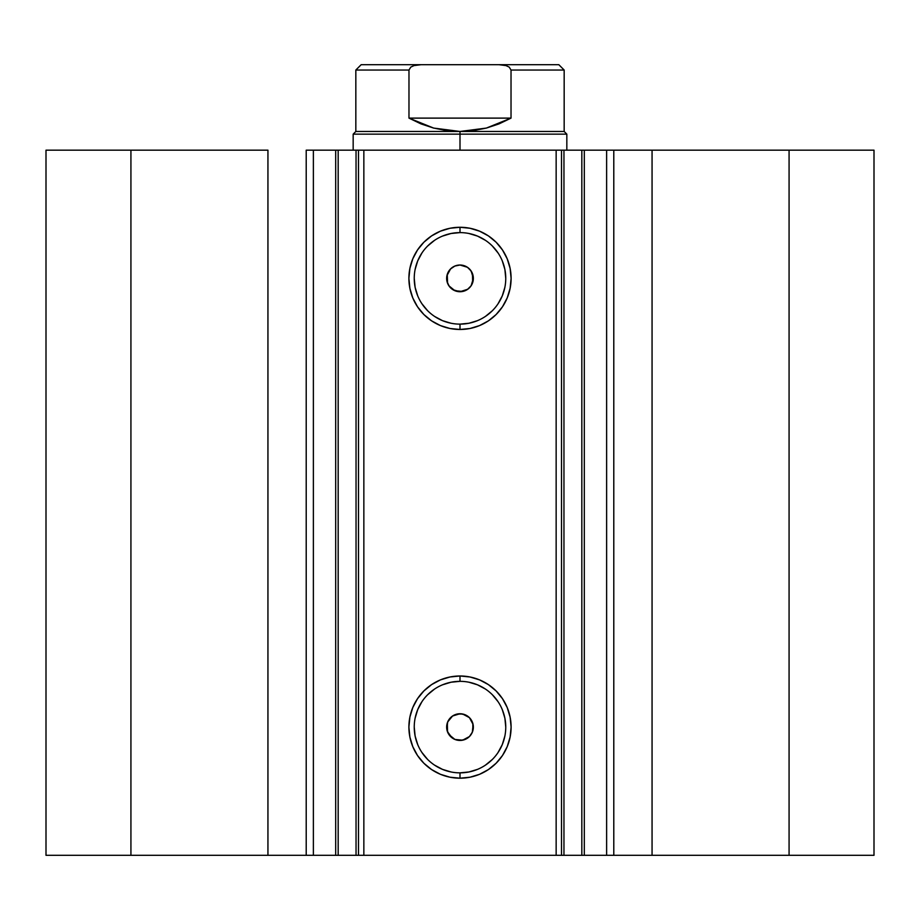 <?xml version="1.0" encoding="UTF-8"?>
<svg xmlns="http://www.w3.org/2000/svg" width="920" height="920" viewBox="0 0 920 920"><rect width="100%" height="100%" fill="white"/><g stroke="black" fill="none" stroke-linecap="round" stroke-linejoin="round"><path stroke-width="1.38" d="M313.731 855.301L335.697 855.301L335.697 150.167L358.328 150.167M313.731 150.167L338.169 150.167L338.169 855.301L356.04 855.301L356.04 150.167L338.169 150.167L338.169 855.301L313.375 855.301L313.375 150.167L335.697 150.167L335.697 855.301L358.328 855.301M561.672 150.167L874 150.167L789.072 150.167L789.072 855.301L874 855.301L874 150.167L874 855.301L652.061 855.301L789.072 855.301L789.072 150.167L613.789 150.167L613.789 855.301L652.061 855.301L652.061 150.167L652.061 855.301L606.625 855.301L613.789 855.301L613.789 150.167L606.625 150.167L606.625 855.301L606.625 150.167M460 232.611L460 227.274A51.106 51.106 0 0 1 511.106 278.369A51.106 51.106 0 0 1 460 329.475L450.029 328.497L440.45 325.588L431.606 320.861L423.867 314.513L417.507 306.762L412.792 297.93L409.883 288.339L408.894 278.369L409.883 268.41L412.792 258.819L417.507 249.987L423.867 242.236L431.606 235.888L440.45 231.161L450.029 228.252L460 227.274L469.97 228.252L479.55 231.161L488.393 235.888L496.133 242.236L502.492 249.987L507.207 258.819L510.117 268.41L511.106 278.369L510.117 288.339L507.207 297.93L502.492 306.762L496.133 314.513L488.393 320.861L479.55 325.588L469.97 328.497L460 329.475L460 324.127A45.758 45.758 0 0 0 505.758 278.369A45.758 45.758 0 0 0 460 232.611A45.758 45.758 0 0 0 414.241 278.369A45.758 45.758 0 0 0 460 324.127L460 329.475A51.106 51.106 0 0 1 408.894 278.369A51.106 51.106 0 0 1 460 227.274L460 232.611A45.758 45.758 0 0 1 505.758 278.369A45.758 45.758 0 0 1 460 324.127A45.758 45.758 0 0 1 414.241 278.369A45.758 45.758 0 0 1 460 232.611L451.076 233.496L442.485 236.095M460 681.341L460 675.993A51.106 51.106 0 0 1 511.106 727.099A51.106 51.106 0 0 1 460 778.193L450.029 777.216L440.45 774.306L431.606 769.58L423.867 763.232L417.507 755.492L412.792 746.649L409.883 737.069L408.894 727.099L409.883 717.129L412.792 707.537L417.507 698.706L423.867 690.966L431.606 684.606L440.45 679.88L450.029 676.982L460 675.993L469.97 676.982L479.55 679.88L488.393 684.606L496.133 690.966L502.492 698.706L507.207 707.537L510.117 717.129L511.106 727.099L510.117 737.069L507.207 746.649L502.492 755.492L496.133 763.232L488.393 769.58L479.55 774.306L469.97 777.216L460 778.193L460 772.857A45.758 45.758 0 0 0 505.758 727.099A45.758 45.758 0 0 0 460 681.341A45.758 45.758 0 0 0 414.241 727.099A45.758 45.758 0 0 0 460 772.857L460 778.193A51.106 51.106 0 0 1 408.894 727.099A51.106 51.106 0 0 1 460 675.993L460 681.341A45.758 45.758 0 0 1 505.758 727.099A45.758 45.758 0 0 1 460 772.857A45.758 45.758 0 0 1 414.241 727.099A45.758 45.758 0 0 1 460 681.341L451.076 682.214L442.485 684.825M448.96 719.578L447.327 722.879L447.546 731.918M447.764 732.446L449.086 734.804M452.203 737.943L455.607 739.703L460 740.45A13.351 13.351 0 0 1 446.648 727.099A13.351 13.351 0 0 1 460 713.747L457.447 713.989M457.274 714.023L452.191 716.266M454.974 290.743L460 291.732A13.351 13.351 0 0 1 446.648 278.369A13.351 13.351 0 0 1 460 265.017L454.986 265.995M455.342 265.857L452.203 267.536M452.18 289.202L454.813 290.685M448.925 270.905L447.258 274.39L447.557 283.222M447.787 283.774L449.236 286.269M358.501 855.301L356.04 855.301L356.04 150.167L358.501 150.167L358.501 855.301L358.501 150.167L363.848 150.167L363.848 855.301L358.501 855.301L561.499 855.301L556.151 855.301L556.151 150.167L561.499 150.167L561.499 855.301L561.499 150.167L581.831 150.167L581.831 855.301L606.269 855.301M561.672 855.301L581.831 855.301L563.96 855.301L563.96 150.167L563.96 855.301L561.499 855.301M313.375 855.301L306.21 855.301L306.21 150.167L306.21 855.301L267.938 855.301L267.938 150.167L130.927 150.167L130.927 855.301L130.927 150.167L267.938 150.167L267.938 855.301L46 855.301L46 150.167L130.927 150.167L46 150.167L46 855.301L313.375 855.301L313.375 150.167L306.21 150.167L313.375 150.167M358.501 150.167L556.151 150.167L363.848 150.167L363.848 855.301L556.151 855.301L556.151 150.167L561.499 150.167M584.303 150.167L584.303 855.301L581.831 855.301L581.831 150.167L606.269 150.167M468.372 737.495L467.797 737.943M472.868 730.664L472.811 723.315M463.668 714.254L464.439 714.506M451.984 737.782L447.442 731.63L446.648 727.225L447.361 722.798L449.489 718.853L452.812 715.841L456.941 714.092L462.61 714L469.441 717.657L473.098 724.488L472.339 732.205L469.441 736.54L462.61 740.197L454.894 739.438L448.891 734.516L446.901 729.698L447.66 721.981L452.582 715.99L460 713.747A13.351 13.351 0 0 1 473.351 727.099A13.351 13.351 0 0 1 460 740.45L465.014 739.473M469.395 268.893L472.006 272.527L473.271 276.828L473.029 281.313L471.316 285.453L468.337 288.811L464.416 290.973L460 291.732L453.019 289.765L449.65 286.81L447.442 282.911L446.648 278.507L447.361 274.079L449.489 270.135L451.984 267.685M460 324.127L468.924 323.253L477.514 320.654M485.426 316.422L492.361 310.73M498.042 303.796L502.274 295.884L504.884 287.305M505.758 278.369L504.884 269.445L502.274 260.866M498.042 252.954L492.361 246.019M485.426 240.327L477.514 236.095L468.924 233.496M434.573 240.327L427.639 246.019M421.958 252.954L417.726 260.866L415.115 269.445M414.241 278.369L415.115 287.305L417.726 295.884M421.958 303.796L427.639 310.73M434.573 316.422L442.485 320.654L451.076 323.253M467.797 267.536L464.393 265.765L460 265.017L467.417 267.272L471.109 270.952L473.351 278.369L471.109 285.798L467.417 289.478L462.61 291.467L454.894 290.708L448.891 285.798L446.901 280.979L446.901 275.77L450.558 268.927L454.894 266.041L460 265.017A13.351 13.351 0 0 1 473.351 278.369A13.351 13.351 0 0 1 460 291.732L467.808 289.214M460 772.857L468.924 771.972L477.514 769.373M485.426 765.141L492.361 759.448M498.042 752.514L502.274 744.613L504.884 736.023M505.758 727.099L504.884 718.175L502.274 709.584M498.042 701.672L492.361 694.738M485.426 689.045L477.514 684.825L468.924 682.214M434.573 689.045L427.639 694.738M421.958 701.672L417.726 709.584L415.115 718.175M414.241 727.099L415.115 736.023L417.726 744.613M421.958 752.514L427.639 759.448M434.573 765.141L442.485 769.373L451.076 771.972M471.04 285.89L472.673 282.601L472.454 273.55M472.236 273.022L470.913 270.664M467.808 716.266L465.186 714.794M465.037 714.725L460 713.747M472.213 721.694L470.764 719.187M472.742 731.078L471.074 734.562M464.657 739.611L468.015 737.782M460 134.148L460 131.468L355.833 131.468L460 131.468L460 134.148L353.165 134.148L460 134.148L460 150.167L460 134.148L566.835 134.148L460 134.148M566.835 150.167L566.835 134.148L564.167 131.468L460 131.468L564.167 131.468L564.167 70.035L511.025 70.035L511.025 118.116L486.369 128.076L460 131.468L433.63 128.076L408.974 118.116L408.974 70.035L355.833 70.035L408.974 70.035L408.974 118.116L511.025 118.116L511.025 70.035L509.208 67.102L505.988 65.596L498.985 64.699L421.015 64.699L414 65.596L410.791 67.102L408.974 70.035L410.791 67.102L414 65.596L421.015 64.699L361.169 64.699L498.985 64.699L505.988 65.596L509.208 67.102L511.025 70.035L564.167 70.035L558.831 64.699L498.985 64.699L558.831 64.699M460 131.468L473.294 130.617L486.369 128.076L499.019 123.889L511.025 118.116L408.974 118.116L420.98 123.889L433.63 128.076L446.706 130.617L460 131.468M353.165 150.167L353.165 134.148L355.833 131.468L355.833 70.035L361.169 64.699"/></g></svg>
